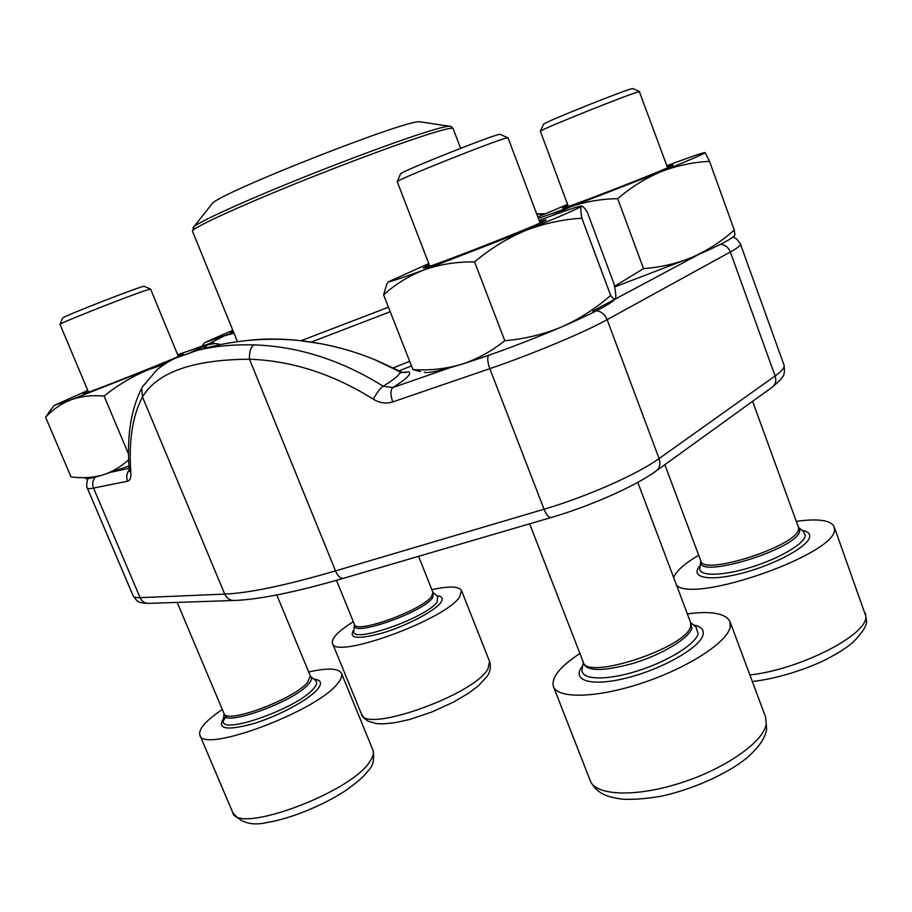 <?xml version="1.0" encoding="UTF-8"?>
<svg xmlns="http://www.w3.org/2000/svg" width="912" height="912" viewBox="0 0 912 912"><rect width="100%" height="100%" fill="white"/><g stroke="black" fill="none" stroke-linecap="round" stroke-linejoin="round"><path stroke-width="1.37" d="M62.62 318.117L62.666 318.014C62.78 316.453 143.287 285.137 144.119 286.311L144.221 286.357M222.323 709.49C205.759 720.651 198.269 729.178 199.853 735.083C202.373 754.087 317.547 711.029 337.736 683.362C341.236 679.155 342.49 675.815 341.498 673.341C338.523 668.143 327.545 667.709 308.564 672.03M178.364 356.432L150.571 289.07L145.749 290.404C127.965 296.206 59.565 323.247 59.987 324.296L88.51 392.16M543.37 124.442L543.438 124.306C543.392 122.516 631.275 87.381 632.882 88.567L633.019 88.624M676.636 585.458C695.731 603.562 837.592 553.413 834.469 529.222L834.149 526.68C830.775 520.148 818.155 518.381 796.29 521.356M698.683 555.226C684.365 563.673 676.031 571.129 673.683 577.615M667.595 167.751L639.369 91.656C633.863 92.112 539.984 129.698 540.36 131.26L568.336 206.431M400.471 174.078L400.562 173.884C400.949 171.433 497.929 132.924 500.129 134.349L500.335 134.44M579.907 653.482C559.888 666.661 551.065 677.684 553.424 686.519C557.677 698.945 596.63 698.204 641.991 683.099C687.352 668.131 726.898 642.572 730.17 627.296L729.988 621.619C725.758 613.366 711.542 610.778 687.34 613.867M540.098 222.961L508.041 137.86L506.57 138.02C495.74 140.22 397.108 179.618 397.21 181.67L429.78 266.156M353.332 621.722C338.204 631.184 331.261 638.377 332.492 643.313C334.145 660.083 445.432 619.738 459.568 596.995L461.529 590.6C459.021 586.211 449.137 585.903 431.855 589.688M210.581 342.935L224.249 335.901L233.962 333.119M233.324 331.558L230.474 332.333L233.084 330.988M232.788 330.258L204.573 342.661L233.643 332.356M142.318 387.03L157.126 369.588C168.093 361.3 172.904 359.419 175.788 357.994L196.946 350.504C213.397 346.252 232.4 344.383 253.946 344.896C298.201 346.309 341.27 360.08 383.154 386.221C395.888 378.412 401.28 373.51 399.342 371.526L374.798 359.681C350.094 349.558 324.341 343.106 297.54 340.336L297.335 340.313C279.175 338.546 262.36 338.614 246.878 340.541M177.156 357.367L196.901 350.516C229.915 340.666 263.386 337.269 297.335 340.313M544.088 214.195L536.78 214.16M596.596 310.741C601.441 311.562 604.952 314.537 607.13 319.667L659.08 458.565L775.109 375.972C781.88 371.104 784.844 367.479 784.024 365.096L740.487 244.165C740.886 245.408 737.512 248.018 730.33 251.986L607.13 319.667C584.182 332.447 532.038 354.278 489.801 368.653L392.753 401.918C386.175 404.005 379.688 403.093 373.293 399.194C333.188 374.045 291.908 360.719 249.478 359.214C193.013 359.613 157.343 372.176 142.466 396.914L141.725 388.124M398.829 371.241L402.488 372.415L406.456 372.21L404.495 372.575M402.511 372.427L408.656 371.754C412.076 373.544 406.809 378.811 392.855 387.543L449.719 367.81M551.03 517.549L343.813 578.208C295.898 592.07 259.612 599.48 234.954 600.449C230.314 600.757 226.906 598.648 224.717 594.111L142.466 396.914C132.434 416.009 128.558 441.328 130.861 472.895C131.134 477.808 130.051 480.578 127.612 481.217L93.537 488.08L140.083 597.656L224.717 594.111C248.953 593.108 285.878 585.379 335.513 570.901L249.478 359.214C249.215 351.907 250.709 347.13 253.946 344.896M421.39 122.026L419.68 121.763C406.182 119.472 220.624 192.557 212.314 203.444L211.242 204.801M614.494 286.288L643.53 268.63C660.562 267.376 676.829 263.568 692.345 257.207C707.666 250.367 721.654 241.315 734.285 230.063L709.547 161.378L705.09 152.566C703.118 152.578 690.373 156.955 666.843 165.71M734.285 230.063L734.947 234.92M643.53 268.63L617.698 198.668C631.081 187.211 645.559 178.205 661.143 171.65C676.898 165.585 693.029 162.165 709.547 161.378M551.977 215.631L570.194 206.99C585.082 201.689 600.917 198.907 617.698 198.668M614.62 286.972L692.345 257.207C718.747 245.807 732.86 238.477 734.696 235.228M667.208 166.691L672.885 165.049C678.551 164.673 557.563 211.789 562.761 207.959L567.948 205.382M538.388 218.401L570.194 206.99L661.143 171.65C689.016 160.352 703.676 154.025 705.113 152.669L705.09 152.566M567.583 204.402L537.829 216.953M420.295 371.56L412.919 369.565C429.335 370.671 445.409 368.961 461.164 364.435C476.737 359.374 491.283 351.473 504.803 340.723C524.719 338.979 543.723 334.351 561.815 326.861C579.69 318.835 595.969 308.347 610.664 295.42C613.309 298.988 614.95 299.934 615.6 298.27L615.634 298.133C616.056 295.784 615.52 291.065 614.038 283.963L587.282 212.108C584.581 207.833 582.677 205.85 581.548 206.169L581.503 206.158C580.807 205.417 566.683 210.148 539.14 220.362L539.117 220.362M581.879 218.23C580.682 211.413 580.522 207.423 581.411 206.272C578.504 208.495 559.843 216.6 525.415 230.599C543.814 223.486 562.647 219.359 581.879 218.23L610.664 295.42M474.582 261.915C490.257 248.702 507.197 238.271 525.415 230.599L424.411 269.758C439.983 264.298 456.707 261.687 474.582 261.915L504.803 340.723M383.599 294.861C395.466 284.111 409.078 275.743 424.411 269.758C402.044 277.955 390.119 281.933 388.637 281.694L386.836 283.963L383.599 294.861L412.919 369.565M424.297 372.164C427.352 373.555 439.641 370.979 461.164 364.435C492.56 354.563 526.11 342.046 561.815 326.861C593.313 313.135 611.12 303.821 615.224 298.919M539.585 221.605L545.889 219.86C552.934 219.45 417.616 272.426 423.51 267.786L429.267 264.822M428.788 263.591L388.637 281.694M202.977 348.76L208.073 344.725L215.186 343.459L220.829 344.485M128.569 454.21L104.116 396.059C117.671 385.138 132.365 376.371 148.189 369.77L164.251 364.355M85.614 478.583C87.062 479.233 92.876 478.002 103.056 474.878C92.876 477.763 82.194 478.435 71.033 476.908L45.6 417.251C52.839 409.442 61.378 403.583 71.216 399.695C81.248 396.23 92.215 395.021 104.116 396.059M128.98 466.021L103.056 474.878C112.45 471.812 120.988 466.762 128.683 459.739M51.528 408.907L45.6 417.251M178.011 355.577L183.05 354.05C188.533 353.366 79.458 396.743 83.345 393.676L88.145 391.294M87.803 390.484L54.355 405.327L71.216 399.695L169.94 360.947M191.258 352.1L211.413 342.901L177.68 354.779M372.917 750.052C374.593 758.966 373.247 765.59 368.881 769.933C364.333 775.679 361.448 779.099 346.241 790.214C323.099 805.456 290.871 818.634 266.931 822.521C251.712 826.09 240.301 822.727 232.708 812.455C236.755 834.947 351.257 792.631 369.827 761.566C373.088 756.869 374.125 753.027 372.917 750.052L341.498 673.341M223.6 718.542C216.794 729.178 226.826 730.865 253.707 723.581C278.798 715.92 308.678 699.766 317.444 689.381C322.449 683.27 321.298 679.873 314.002 679.189M226.883 715.544L223.349 720.708C219.678 735.927 298.703 707.837 313.728 688.423C316.829 684.809 317.467 682.176 315.666 680.5L310.297 676.271M224.124 713.743L224.078 714.13C220.693 728.164 294.473 701.887 308.701 683.863C311.63 680.512 312.257 678.061 310.593 676.51L276.758 594.955M223.406 720.206L224.021 713.526C225.674 724.664 294.382 699.082 307.618 682.336L310.217 676.043M749.903 674.983C800.405 669.408 868.384 634.444 865.841 616.17L834.149 526.68M700.177 565.543C689.073 577.547 708.533 581.936 741.775 573.272C774.926 564.813 809.001 546.22 809.685 536.598C810.004 533.349 807.428 531.263 801.967 530.339M699.835 567.663L699.732 568.301C698.649 576.327 721.666 576.316 750.223 567.515C778.757 558.839 804.521 543.769 805.33 535.64L803.654 531.787M700.872 561.108L700.838 561.37C695.639 580.283 799.471 548.454 799.721 530.67L798.479 527.318M699.835 567.629L700.838 560.971C702.73 576.464 798.684 545.342 798.559 528.971L798.41 527.182L803.632 531.764M765.67 717.242L766.684 729.691C764.393 738.435 761.041 744.488 749.048 756.071C732.165 770.914 697.828 787.957 662.602 795.914C647.828 798.65 634.467 799.744 622.497 799.197C614.699 798.125 608.783 796.712 604.736 794.945C598.09 791.833 593.267 787.102 590.281 780.74C595.502 795.629 635.151 797.544 680.295 783.066C725.439 768.759 763.948 741.616 766.24 723.923L765.67 717.242L729.988 621.619M582.654 665.874C570.627 680.398 590.668 687.044 626.339 678.061C661.907 669.305 699.869 647.714 702.981 635.014C704.292 629.816 701.168 626.487 693.622 625.028M582.221 668.884L582.084 669.807C580.955 679.736 605.112 680.922 635.835 671.46C666.535 662.123 695.297 644.556 698.159 633.874L695.993 627.023M583.213 661.998L583.201 662.055C585.105 671.483 601.874 671.893 633.498 663.275C662.169 654.508 689.096 638.183 691.9 628.277L690.578 622.463M582.221 668.827L583.258 662.123C586.165 680.808 686.804 647.623 690.589 626.396L690.623 622.497L695.936 626.977M489.539 661.36L490.018 662.796C490.907 667.823 489.995 672.258 487.259 676.111L478.686 685.596L468.346 693.371L453.332 702.183L431.593 712.112L409.351 719.545L394.942 722.714L382.641 723.9L376.12 723.547L368.038 721.118L364.207 718.257L361.46 714.085C364.424 733.932 475.209 694.499 488 668.758L489.539 661.36L461.529 590.6M354.016 629.531C347.837 638.674 357.55 639.768 383.165 632.825C406.934 625.609 434.272 611.245 440.587 602.832C443.688 598.625 442.411 596.266 436.745 595.753M353.867 630.762L353.822 631.15C350.333 644.374 426.463 617.891 437.144 602.011L437.703 596.528M354.551 624.959L354.529 625.21C351.325 637.397 422.416 612.613 432.55 597.873L433.211 592.846M353.856 630.808L354.449 624.469C355.612 634.319 422.131 610.242 431.57 596.471L432.961 592.435L437.737 596.551M720.708 244.211C725.222 244.815 728.437 247.414 730.33 251.986L775.109 375.972C776.614 381.045 775.451 384.921 771.598 387.623L656.857 470.444M488.296 355.452C487.27 358.633 487.772 363.033 489.801 368.653L544.042 509.227C586.462 496.846 637.556 474.251 659.08 458.565C660.847 464.219 659.718 468.472 655.671 471.299C635.094 486.267 589.87 506.274 551.452 517.423C549.035 517.948 546.562 515.212 544.042 509.227L335.513 570.901C338.044 576.475 340.814 578.915 343.813 578.208M95.372 477.113C92.625 480.316 92.009 483.976 93.537 488.08C89.718 488.843 87.666 488.866 87.358 488.159L133.152 595.832C133.745 597.2 136.048 597.805 140.083 597.656C142.078 601.726 145.225 603.619 149.522 603.334L233.233 600.506M399.479 373.396L402.124 372.358M111.766 472.074L129.116 468.278M404.29 372.563L408.656 371.754M592.743 311.083L698.911 254.357M392.753 401.918C390.29 394.759 390.325 389.971 392.855 387.543L383.154 386.221C379.996 388.569 376.713 392.901 373.293 399.194M130.861 472.895L129.219 469.726L129.116 471.504L129.401 470.615M127.612 481.217C126.073 477.079 126.608 473.339 129.23 470.011M411.483 365.906L398.51 371.07M390.222 311.733L311.266 342.068M392.901 368.003L409.693 361.346M301.074 340.712L388.455 307.241M192.945 227.875L194.028 226.621C200.047 221.559 235.98 204.904 285.445 184.646C334.841 164.399 391.054 143.366 422.188 133.357C436.255 128.843 445.147 126.472 448.864 126.244C450.015 125.731 451.44 126.517 453.127 128.615C452.534 127.258 442.97 129.561 424.422 135.535C390.849 146.399 328.103 170.065 276.142 191.6C224.067 213.157 191.178 228.992 192.512 231.272L237.439 341.669M419.68 121.763L450.505 126.415M232.708 812.455L199.853 735.083M224.021 713.526L177.167 602.399M62.666 318.014L59.987 324.296M144.119 286.311L150.469 289.036M798.41 527.182L752.605 401.337M700.838 560.971L664.848 464.675M865.351 613.16L866.389 619.875C867.688 624.241 863.333 631.594 853.347 641.934C846.701 647.52 840.727 651.795 825.645 659.729C801.99 671.243 772.464 679.44 752.32 681.481M543.438 124.306L540.36 131.26M632.882 88.567L639.757 91.61M590.281 780.74L553.424 686.519M690.623 622.588L637.796 482.334M583.258 662.123L529.644 523.807M400.562 173.884L397.21 181.67M500.129 134.349L507.847 137.792M361.46 714.085L332.492 643.313M432.961 592.435L418.562 556.32M354.449 624.469L336.494 580.317M204.573 342.661L202.213 345.671M402.488 372.415L375.961 360.149M320.933 343.721L299.079 340.495M141.748 388.067C130.815 409.727 126.643 436.951 129.219 469.726M740.487 244.165C737.705 239.628 735.152 237.302 732.838 237.188M88.247 478.64C87.415 477.785 85.785 486.905 87.358 488.159M545.137 213.75L536.666 213.841M784.024 365.096C785.54 377.477 781.926 376.325 780.387 379.916L772.749 386.791M147.881 603.391C136.435 602.707 137.222 600.974 133.152 595.832M453.127 128.615L460.628 148.291M212.314 203.444L194.028 226.621L192.512 231.272M54.355 405.327L48.302 412.988M211.413 342.901L215.186 343.448"/></g></svg>
